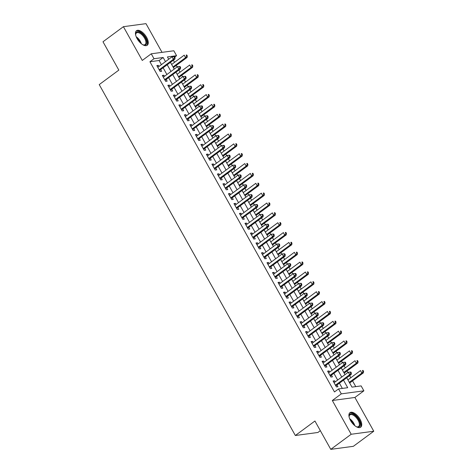 <?xml version="1.0" encoding="UTF-8"?>
<svg xmlns="http://www.w3.org/2000/svg" width="473" height="473" viewBox="0 0 473 473"><rect width="100%" height="100%" fill="white"/><g stroke="black" fill="none" stroke-linecap="round" stroke-linejoin="round"><path stroke-width="0.71" d="M360.077 419.291A9.04 4.352 53.5 0 0 349.949 412.663A9.04 4.352 53.5 0 0 350.558 420.568A9.04 4.352 53.5 0 0 360.692 427.196A9.04 4.352 53.5 0 0 360.077 419.291M146.618 37.337A9.04 4.352 53.5 0 0 136.484 30.71A9.04 4.352 53.5 0 0 137.093 38.62A9.04 4.352 53.5 0 0 147.227 45.248A9.04 4.352 53.5 0 0 146.618 37.337M346.744 377.767L351.977 387.127L361.13 385.897L363.885 390.828L341.305 393.855L338.55 388.93L347.708 387.7L343.499 380.168M354.904 397.468L332.324 400.495L351.191 434.255L330.775 449.35L353.355 446.317L373.771 431.228L354.904 397.468L363.885 390.828M320.339 430.678L317.921 432.47L295.341 435.503L99.229 84.602L118.829 70.11L102.99 41.772L123.406 26.683L142.272 60.438L151.254 53.798L173.833 50.771L176.589 55.696L167.436 56.926L168.725 59.231M162.026 52.355L145.986 23.65L123.406 26.683M174.779 57.038L176.589 55.696M355.767 386.618L352.545 380.86M350.806 377.744L349.624 375.633M347.886 372.517L347.04 371.003M345.296 367.888L344.119 365.777M342.375 362.661L341.53 361.147M339.785 358.031L338.609 355.921M336.865 352.805L336.019 351.291M334.281 348.175L333.098 346.065M331.36 342.949L330.515 341.435M328.77 338.319L327.594 336.208M325.85 333.093L325.004 331.579M323.26 328.457L322.083 326.352M320.339 323.236L319.494 321.723M317.75 318.601L316.573 316.496M314.829 313.374L313.983 311.867M312.245 308.745L311.063 306.64M309.324 303.518L308.479 302.005M306.735 298.889L305.558 296.784M303.814 293.662L302.968 292.148M301.224 289.033L300.048 286.922M298.303 283.806L297.458 282.292M295.72 279.176L294.537 277.066M292.799 273.95L291.953 272.436M290.209 269.32L289.033 267.21M287.288 264.094L286.443 262.58M284.699 259.464L283.522 257.353M281.778 254.238L280.932 252.724M279.194 249.608L278.012 247.497M276.273 244.381L275.422 242.868M273.684 239.752L272.501 237.641M270.763 234.525L269.917 233.012M268.173 229.89L266.997 227.785M265.252 224.669L264.407 223.155M262.663 220.034L261.486 217.929M259.742 214.807L258.897 213.299M257.158 210.178L255.976 208.073M254.238 204.951L253.392 203.437M251.648 200.321L250.471 198.217M248.727 195.095L247.882 193.581M246.137 190.465L244.961 188.355M243.217 185.239L242.371 183.725M240.633 180.609L239.45 178.498M237.712 175.382L236.867 173.869M235.122 170.753L233.94 168.642M232.202 165.526L231.356 164.013M229.612 160.897L228.435 158.786M226.691 155.67L225.846 154.157M224.101 151.041L222.925 148.93M221.181 145.814L220.335 144.3M218.597 141.185L217.414 139.074M215.676 135.958L214.831 134.444M213.087 131.323L211.91 129.218M210.166 126.102L209.32 124.588M207.576 121.466L206.399 119.362M204.655 116.24L203.81 114.732M202.072 111.61L200.889 109.505M199.151 106.384L198.305 104.87M196.561 101.754L195.384 99.643M193.64 96.527L192.795 95.014M191.051 91.898L189.874 89.787M188.13 86.671L187.284 85.158M185.54 82.042L184.364 79.931M182.619 76.815L181.774 75.302M180.036 72.186L178.853 70.075M177.115 66.959L176.269 65.445M174.525 62.33L173.349 60.219M351.191 434.255L373.771 431.228M335.233 381.871L334.636 380.8L333.11 381.002L336.415 386.92L337.941 386.713L336.977 384.987M329.722 372.015L329.125 370.944L327.6 371.145L330.905 377.064L332.43 376.857L331.467 375.13M324.218 362.158L323.615 361.088L322.089 361.289L325.394 367.202L326.92 367.001L325.956 365.274M318.707 352.302L318.11 351.226L316.585 351.433L319.89 357.346L321.415 357.145L320.452 355.418M313.197 342.446L312.6 341.37L311.074 341.577L314.379 347.489L315.905 347.288L314.941 345.562M307.692 332.584L307.089 331.514L305.564 331.721L308.869 337.633L310.394 337.426L309.431 335.706M302.182 322.728L301.585 321.658L300.053 321.865L303.359 327.777L304.89 327.57L303.92 325.85M296.672 312.872L296.074 311.802L294.549 312.009L297.854 317.921L299.379 317.714L298.416 315.994M291.161 303.016L290.564 301.945L289.038 302.152L292.344 308.065L293.869 307.858L292.905 306.132M285.657 293.159L285.053 292.089L283.528 292.29L286.833 298.209L288.359 298.002L287.395 296.275M280.146 283.303L279.549 282.233L278.023 282.434L281.329 288.353L282.854 288.146L281.89 286.419M274.636 273.447L274.038 272.377L272.513 272.578L275.818 278.496L277.344 278.29L276.38 276.563M269.131 263.591L268.528 262.521L267.003 262.722L270.308 268.634L271.833 268.433L270.869 266.707M263.621 253.735L263.023 252.659L261.492 252.866L264.803 258.778L266.329 258.577L265.365 256.851M258.11 243.879L257.513 242.803L255.988 243.01L259.293 248.922L260.818 248.721L259.854 246.995M252.6 234.017L252.003 232.947L250.477 233.154L253.782 239.066L255.308 238.859L254.344 237.139M247.095 224.161L246.492 223.09L244.967 223.297L248.272 229.21L249.797 229.003L248.833 227.282M241.585 214.304L240.988 213.234L239.462 213.441L242.767 219.354L244.293 219.147L243.329 217.426M236.074 204.448L235.477 203.378L233.952 203.585L237.257 209.498L238.782 209.291L237.818 207.564M230.57 194.592L229.967 193.522L228.441 193.723L231.746 199.641L233.272 199.435L232.308 197.708M225.059 184.736L224.462 183.666L222.931 183.867L226.242 189.785L227.767 189.578L226.804 187.852M219.549 174.88L218.952 173.81L217.426 174.011L220.731 179.923L222.257 179.722L221.293 177.996M214.038 165.024L213.441 163.948L211.916 164.155L215.221 170.067L216.746 169.866L215.783 168.14M208.534 155.168L207.931 154.092L206.405 154.299L209.71 160.211L211.236 160.01L210.272 158.284M203.023 145.312L202.426 144.235L200.901 144.442L204.206 150.355L205.731 150.154L204.768 148.427M197.513 135.449L196.916 134.379L195.39 134.586L198.695 140.499L200.221 140.292L199.257 138.571M192.008 125.593L191.405 124.523L189.88 124.73L193.185 130.643L194.71 130.436L193.747 128.715M186.498 115.737L185.901 114.667L184.375 114.874L187.68 120.786L189.206 120.58L188.242 118.853M180.988 105.881L180.39 104.811L178.865 105.018L182.17 110.93L183.695 110.723L182.732 108.997M175.477 96.025L174.88 94.955L173.355 95.156L176.66 101.074L178.185 100.867L177.221 99.141M169.973 86.169L169.369 85.099L167.844 85.3L171.149 91.218L172.675 91.011L171.711 89.285M164.462 76.313L163.865 75.242L162.34 75.444L165.645 81.356L167.17 81.155L166.206 79.429M161.394 64.653L159.082 60.52L149.923 61.744L334.47 391.946L338.55 388.93M342.34 388.422L339.413 383.183M337.669 380.067L333.903 373.327M332.164 370.211L328.398 363.471M326.654 360.355L322.888 353.615M321.143 350.499L317.377 343.759M315.633 340.643L311.867 333.903M310.128 330.787L306.362 324.046M304.618 320.93L300.852 314.19M299.107 311.068L295.341 304.334M293.603 301.212L289.837 294.478M288.092 291.356L284.326 284.616M282.582 281.5L278.816 274.76M277.072 271.644L273.305 264.904M271.567 261.788L267.801 255.048M266.057 251.932L262.29 245.191M260.546 242.075L256.78 235.335M255.042 232.219L251.275 225.479M249.531 222.363L245.765 215.623M244.021 212.501L240.254 205.767M238.516 202.645L234.744 195.911M233.006 192.789L229.239 186.049M227.495 182.933L223.729 176.193M221.985 173.077L218.219 166.336M216.48 163.22L212.714 156.48M210.97 153.364L207.204 146.624M205.459 143.508L201.693 136.768M199.955 133.652L196.183 126.912M194.444 123.796L190.678 117.056M188.934 113.934L185.168 107.2M183.423 104.078L179.657 97.343M177.919 94.222L174.153 87.481M172.409 84.365L168.642 77.625M166.898 74.509L163.132 67.769M158.952 66.457L158.354 65.38L156.829 65.587L160.134 71.5L161.66 71.299L160.696 69.572M332.324 400.495L341.305 393.855M149.923 61.744L154.009 58.729L151.254 53.798M330.775 449.35L314.935 421.011L295.341 435.503M170.463 62.347L174.23 69.088M175.974 72.203L179.74 78.944M181.484 82.066L185.25 88.8M186.995 91.922L190.761 98.656M192.499 101.778L196.265 108.518M198.01 111.634L201.776 118.374M203.52 121.49L207.286 128.23M209.025 131.346L212.791 138.086M214.535 141.202L218.301 147.943M220.046 151.058L223.812 157.799M225.556 160.915L229.322 167.655M231.061 170.771L234.827 177.511M236.571 180.633L240.337 187.367M242.081 190.489L245.848 197.223M247.586 200.345L251.352 207.085M253.096 210.201L256.863 216.941M258.607 220.057L262.373 226.798M264.117 229.913L267.884 236.654M269.622 239.77L273.388 246.51M275.132 249.626L278.899 256.366M280.643 259.482L284.409 266.222M286.147 269.338L289.914 276.078M291.658 279.2L295.424 285.934M297.168 289.056L300.934 295.791M302.673 298.912L306.445 305.653M308.183 308.768L311.949 315.509M313.694 318.625L317.46 325.365M319.204 328.481L322.97 335.221M324.709 338.337L328.475 345.077M330.219 348.193L333.985 354.933M335.729 358.049L339.496 364.789M341.234 367.905L345.006 374.646M165.473 61.632L163.161 57.499L154.009 58.729M341.754 377.052L337.988 370.312M336.244 367.196L332.478 360.456M330.733 357.334L326.967 350.599M325.229 347.478L321.463 340.743M319.718 337.621L315.952 330.881M314.208 327.765L310.442 321.025M308.703 317.909L304.937 311.169M303.193 308.053L299.427 301.313M297.683 298.197L293.916 291.457M292.172 288.341L288.406 281.601M286.668 278.485L282.901 271.744M281.157 268.629L277.391 261.888M275.647 258.766L271.88 252.032M270.142 248.91L266.376 242.176M264.632 239.054L260.865 232.314M259.121 229.198L255.355 222.458M253.611 219.342L249.845 212.602M248.106 209.486L244.34 202.746M242.596 199.63L238.83 192.889M237.085 189.774L233.319 183.033M231.581 179.917L227.815 173.177M226.07 170.061L222.304 163.321M220.56 160.199L216.794 153.465M215.055 150.343L211.283 143.603M209.545 140.487L205.779 133.747M204.034 130.631L200.268 123.891M198.524 120.775L194.758 114.034M193.019 110.919L189.253 104.178M187.509 101.062L183.743 94.322M181.999 91.206L178.232 84.466M176.494 81.35L172.722 74.61M170.984 71.494L167.217 64.754M159.082 60.52L163.161 57.499M157.196 66.244L158.354 65.38M162.7 76.1L163.865 75.242M168.211 85.956L169.369 85.099M173.721 95.812L174.88 94.955M179.232 105.668L180.39 104.811M184.736 115.524L185.901 114.667M190.247 125.38L191.405 124.523M195.757 135.237L196.916 134.379M201.262 145.093L202.426 144.235M206.772 154.955L207.931 154.092M212.282 164.811L213.441 163.948M217.793 174.667L218.952 173.81M223.297 184.523L224.462 183.666M228.808 194.379L229.967 193.522M234.318 204.235L235.477 203.378M239.823 214.092L240.988 213.234M245.333 223.948L246.492 223.09M250.844 233.804L252.003 232.947M256.354 243.66L257.513 242.803M261.859 253.522L263.023 252.659M267.369 263.378L268.528 262.521M272.88 273.234L274.038 272.377M278.384 283.091L279.549 282.233M283.895 292.947L285.053 292.089M289.405 302.803L290.564 301.945M294.91 312.659L296.074 311.802M300.42 322.515L301.585 321.658M305.93 332.371L307.089 331.514M311.441 342.227L312.6 341.37M316.945 352.089L318.11 351.226M322.456 361.946L323.615 361.088M327.966 371.802L329.125 370.944M333.471 381.658L334.636 380.8M159.377 70.146L160.04 70.057L174.904 59.066L173.378 59.273L159.17 69.779M174.484 57.688L173.378 59.273L172.001 56.807L174.543 56.618L173.934 56.701L174.484 57.688L175.093 57.605L174.543 56.618M157.793 67.314L172.001 56.807L173.934 56.701M160.04 70.057A1.159 0.981 -97.6 0 0 159.779 70.353L159.632 70.601M174.904 59.066L175.093 57.605M173.384 67.574L187.113 57.428L185.587 57.635L184.21 55.17L171.646 64.458M173.023 66.924L185.587 57.635L186.693 56.051L187.302 55.968L186.752 54.98L186.137 55.063L186.693 56.051M186.137 55.063L186.752 54.98M187.302 55.968L187.113 57.428M135.721 35.292A7.822 3.766 -126.5 0 1 135.65 34.44A7.822 3.766 -126.5 0 1 139.198 32.052A7.822 3.766 -126.5 0 1 145.323 37.911A7.822 3.766 -126.5 0 1 143.425 44.947A7.822 3.766 -126.5 0 1 142.627 44.633M143.13 44.846A7.243 3.488 53.5 0 0 145.099 44.586A7.243 3.488 53.5 0 0 144.608 38.254A7.243 3.488 53.5 0 0 136.49 32.939A7.243 3.488 53.5 0 0 135.662 34.748M146.736 45.52A8.981 4.328 53.5 0 0 145.932 37.828A8.981 4.328 53.5 0 0 136.082 31.1M349.186 417.239A7.822 3.766 -126.5 0 1 349.115 416.388A7.822 3.766 -126.5 0 1 349.387 414.927A7.822 3.766 -126.5 0 1 356.376 416.607A7.822 3.766 -126.5 0 1 359.947 425.895A7.822 3.766 -126.5 0 1 356.884 426.894A7.822 3.766 -126.5 0 1 356.092 426.581M356.589 426.794A7.243 3.488 53.5 0 0 358.564 426.534A7.243 3.488 53.5 0 0 359.149 425.795A7.243 3.488 53.5 0 0 356.471 417.89A7.243 3.488 53.5 0 0 349.955 414.892A7.243 3.488 53.5 0 0 349.37 415.631A7.243 3.488 53.5 0 0 349.127 416.701M360.201 427.468A8.981 4.328 53.5 0 0 360.728 426.711A8.981 4.328 53.5 0 0 357.582 417.115A8.981 4.328 53.5 0 0 349.541 413.047M164.882 80.002L165.55 79.913L180.414 68.922L178.889 69.129L164.681 79.635M179.994 67.544L178.889 69.129L177.511 66.663L180.053 66.474L179.444 66.557L179.994 67.544L180.603 67.462L180.053 66.474M163.303 77.17L177.511 66.663L179.444 66.557M165.55 79.913A1.159 0.981 -97.6 0 0 165.284 80.209L165.136 80.457M180.414 68.922L180.603 67.462M170.392 89.858L171.06 89.769L185.924 78.784L184.399 78.985L170.185 89.492M185.505 77.401L184.399 78.985L183.021 76.52L185.564 76.33L184.949 76.413L185.505 77.401L186.114 77.318L185.564 76.33M168.808 87.026L183.021 76.52L184.949 76.413M171.06 89.769A1.159 0.981 -97.6 0 0 170.794 90.065L170.647 90.313M185.924 78.784L186.114 77.318M175.903 99.714L176.571 99.626L191.429 88.64L189.904 88.841L175.696 99.348M191.009 87.257L189.904 88.841L188.526 86.376L191.068 86.192L190.459 86.269L191.009 87.257L191.624 87.174L191.068 86.192M174.318 96.882L188.526 86.376L190.459 86.269M176.571 99.626A1.159 0.981 -97.6 0 0 176.305 99.921L176.157 100.17M191.429 88.64L191.624 87.174M181.413 109.57L182.075 109.482L196.939 98.496L195.414 98.697L181.206 109.204M196.52 97.113L195.414 98.697L194.036 96.238L196.579 96.049L195.97 96.125L196.52 97.113L197.129 97.03L196.579 96.049M179.829 106.738L194.036 96.238L195.97 96.125M182.075 109.482A1.159 0.981 -97.6 0 0 181.815 109.777L181.667 110.026M196.939 98.496L197.129 97.03M178.895 77.43L192.617 67.284L191.092 67.491L189.714 65.026L177.15 74.314M178.528 76.78L191.092 67.491L192.198 65.907L192.813 65.824L192.257 64.836L191.648 64.919L192.198 65.907M191.648 64.919L192.257 64.836M192.813 65.824L192.617 67.284M184.405 87.286L198.128 77.14L196.602 77.347L195.225 74.882L182.661 84.17M184.038 86.636L196.602 77.347L197.708 75.763L198.317 75.68L197.767 74.693L197.158 74.775L197.708 75.763M197.158 74.775L197.767 74.693M198.317 75.68L198.128 77.14M189.915 97.148L203.638 87.002L202.113 87.203L200.735 84.738L188.171 94.026M189.549 96.492L202.113 87.203L203.219 85.619L203.828 85.536L203.278 84.549L202.669 84.632L203.219 85.619M202.669 84.632L203.278 84.549M203.828 85.536L203.638 87.002M195.42 107.004L209.143 96.859L207.617 97.06L206.24 94.594L193.682 103.883M195.059 106.348L207.617 97.06L208.723 95.475L209.338 95.392L208.782 94.411L208.173 94.488L208.723 95.475M208.173 94.488L208.782 94.411M209.338 95.392L209.143 96.859M186.918 119.427L187.586 119.338L202.45 108.352L200.924 108.553L186.711 119.06M202.03 106.969L200.924 108.553L199.547 106.094L202.089 105.905L201.48 105.987L202.03 106.969L202.639 106.886L202.089 105.905M185.339 116.595L199.547 106.094L201.48 105.987M187.586 119.338A1.159 0.981 -97.6 0 0 187.32 119.634L187.172 119.882M202.45 108.352L202.639 106.886M200.93 116.861L214.653 106.715L213.128 106.916L211.75 104.456L199.186 113.739M200.564 116.204L213.128 106.916L214.234 105.331L214.843 105.248L214.293 104.267L213.684 104.344L214.234 105.331M213.684 104.344L214.293 104.267M214.843 105.248L214.653 106.715M192.428 129.283L193.096 129.194L207.954 118.209L206.429 118.416L192.221 128.916M207.535 116.825L206.429 118.416L205.051 115.95L207.594 115.761L206.985 115.844L207.535 116.825L208.15 116.748L207.594 115.761M190.844 126.451L205.051 115.95L206.985 115.844M193.096 129.194A1.159 0.981 -97.6 0 0 192.83 129.49L192.682 129.738M207.954 118.209L208.15 116.748M206.441 126.717L220.164 116.571L218.638 116.772L217.261 114.312L204.697 123.601M206.074 126.06L218.638 116.772L219.744 115.187L220.353 115.105L219.803 114.123L219.194 114.206L219.744 115.187M219.194 114.206L219.803 114.123M220.353 115.105L220.164 116.571M197.939 139.145L198.601 139.05L213.465 128.065L211.939 128.272L197.732 138.772M213.045 126.681L211.939 128.272L210.562 125.806L213.104 125.617L212.495 125.7L213.045 126.681L213.654 126.604L213.104 125.617M196.354 136.313L210.562 125.806L212.495 125.7M198.601 139.05A1.159 0.981 -97.6 0 0 198.341 139.352L198.193 139.6M213.465 128.065L213.654 126.604M211.945 136.573L225.674 126.427L224.143 126.634L222.771 124.168L210.207 133.457M211.585 135.917L224.143 126.634L225.254 125.043L225.863 124.967L225.314 123.979L224.699 124.062L225.254 125.043M224.699 124.062L225.314 123.979M225.863 124.967L225.674 126.427M203.443 149.001L204.111 148.906L218.975 137.921L217.45 138.128L203.242 148.628M218.556 136.543L217.45 138.128L216.072 135.662L218.615 135.473L218.006 135.556L218.556 136.543L219.165 136.461L218.615 135.473M201.865 146.169L216.072 135.662L218.006 135.556M204.111 148.906A1.159 0.981 -97.6 0 0 203.845 149.208L203.697 149.456M218.975 137.921L219.165 136.461M217.456 146.429L231.179 136.283L229.653 136.49L228.276 134.025L215.712 143.313M217.089 145.779L229.653 136.49L230.759 134.9L231.368 134.823L230.818 133.835L230.209 133.918L230.759 134.9M230.209 133.918L230.818 133.835M231.368 134.823L231.179 136.283M208.954 158.857L209.622 158.768L224.486 147.777L222.954 147.984L208.747 158.49M224.066 146.399L222.954 147.984L221.583 145.518L224.125 145.329L223.51 145.412L224.066 146.399L224.675 146.317L224.125 145.329M207.369 156.025L221.583 145.518L223.51 145.412M209.622 158.768A1.159 0.981 -97.6 0 0 209.356 159.064L209.208 159.312M224.486 147.777L224.675 146.317M222.966 156.285L236.689 146.139L235.164 146.346L233.786 143.881L221.222 153.169M222.6 155.635L235.164 146.346L236.269 144.762L236.878 144.679L236.329 143.691L235.72 143.774L236.269 144.762M235.72 143.774L236.329 143.691M236.878 144.679L236.689 146.139M214.464 168.713L215.132 168.625L229.99 157.633L228.465 157.84L214.257 168.347M229.571 156.256L228.465 157.84L227.087 155.375L229.63 155.185L229.021 155.268L229.571 156.256L230.185 156.173L229.63 155.185M212.88 165.881L227.087 155.375L229.021 155.268M215.132 168.625A1.159 0.981 -97.6 0 0 214.866 168.92L214.718 169.168M229.99 157.633L230.185 156.173M228.477 166.141L242.2 155.995L240.674 156.202L239.297 153.737L226.733 163.025M228.11 165.491L240.674 156.202L241.78 154.618L242.389 154.535L241.839 153.548L241.23 153.63L241.78 154.618M241.23 153.63L241.839 153.548M242.389 154.535L242.2 155.995M219.975 178.569L220.637 178.481L235.501 167.489L233.975 167.696L219.768 178.203M235.081 166.112L233.975 167.696L232.598 165.231L235.14 165.042L234.531 165.124L235.081 166.112L235.69 166.029L235.14 165.042M218.39 175.737L232.598 165.231L234.531 165.124M220.637 178.481A1.159 0.981 -97.6 0 0 220.371 178.776L220.229 179.025M235.501 167.489L235.69 166.029M233.981 175.997L247.704 165.852L246.179 166.058L244.801 163.593L232.243 172.881M233.621 175.347L246.179 166.058L247.284 164.474L247.899 164.391L247.344 163.404L246.735 163.487L247.284 164.474M246.735 163.487L247.344 163.404M247.899 164.391L247.704 165.852M225.479 188.425L226.147 188.337L241.011 177.351L239.486 177.552L225.272 188.059M240.591 175.968L239.486 177.552L238.108 175.087L240.651 174.898L240.042 174.98L240.591 175.968L241.2 175.885L240.651 174.898M223.9 185.593L238.108 175.087L240.042 174.98M226.147 188.337A1.159 0.981 -97.6 0 0 225.881 188.632L225.733 188.881M241.011 177.351L241.2 175.885M239.492 185.854L253.215 175.708L251.689 175.915L250.312 173.449L237.748 182.738M239.125 185.203L251.689 175.915L252.795 174.33L253.404 174.247L252.854 173.26L252.245 173.343L252.795 174.33M252.245 173.343L252.854 173.26M253.404 174.247L253.215 175.708M245.002 195.716L258.725 185.57L257.2 185.771L255.822 183.305L243.258 192.594M244.636 195.059L257.2 185.771L258.305 184.186L258.914 184.103L258.364 183.116L257.755 183.199L258.305 184.186M257.755 183.199L258.364 183.116M258.914 184.103L258.725 185.57M250.507 205.572L264.236 195.426L262.704 195.627L261.333 193.161L248.768 202.45M250.146 204.915L262.704 195.627L263.816 194.042L264.425 193.96L263.875 192.978L263.26 193.055L263.816 194.042M263.26 193.055L263.875 192.978M264.425 193.96L264.236 195.426M230.99 198.282L231.658 198.193L246.516 187.207L244.99 187.409L230.783 197.915M246.096 185.824L244.99 187.409L243.613 184.943L246.155 184.76L245.546 184.837L246.096 185.824L246.711 185.741L246.155 184.76M229.405 195.45L243.613 184.943L245.546 184.837M231.658 198.193A1.159 0.981 -97.6 0 0 231.392 198.489L231.244 198.737M246.516 187.207L246.711 185.741M236.5 208.138L237.162 208.049L252.026 197.064L250.501 197.265L236.293 207.771M251.606 195.68L250.501 197.265L249.123 194.805L251.666 194.616L251.057 194.693L251.606 195.68L252.215 195.597L251.666 194.616M234.915 205.306L249.123 194.805L251.057 194.693M237.162 208.049A1.159 0.981 -97.6 0 0 236.902 208.345L236.754 208.593M252.026 197.064L252.215 195.597M242.005 217.994L242.673 217.905L257.537 206.92L256.011 207.121L241.804 217.627M257.117 205.536L256.011 207.121L254.634 204.661L257.176 204.472L256.567 204.555L257.117 205.536L257.726 205.453L257.176 204.472M240.426 215.162L254.634 204.661L256.567 204.555M242.673 217.905A1.159 0.981 -97.6 0 0 242.407 218.201L242.259 218.449M257.537 206.92L257.726 205.453M256.017 215.428L269.74 205.282L268.215 205.483L266.837 203.023L254.273 212.306M255.651 214.772L268.215 205.483L269.32 203.898L269.929 203.816L269.379 202.834L268.77 202.911L269.32 203.898M268.77 202.911L269.379 202.834M269.929 203.816L269.74 205.282M247.515 227.85L248.183 227.761L263.047 216.776L261.516 216.983L247.308 227.483M262.627 215.392L261.516 216.983L260.144 214.517L262.686 214.328L262.072 214.411L262.627 215.392L263.236 215.316L262.686 214.328M245.93 225.018L260.144 214.517L262.072 214.411M248.183 227.761A1.159 0.981 -97.6 0 0 247.917 228.057L247.769 228.305M263.047 216.776L263.236 215.316M261.528 225.284L275.251 215.138L273.725 215.339L272.347 212.88L259.783 222.168M261.161 224.628L273.725 215.339L274.831 213.755L275.44 213.672L274.89 212.69L274.281 212.773L274.831 213.755M274.281 212.773L274.89 212.69M275.44 213.672L275.251 215.138M253.025 237.712L253.694 237.617L268.552 226.632L267.026 226.839L252.819 237.34M268.132 225.249L267.026 226.839L265.649 224.373L268.191 224.184L267.582 224.267L268.132 225.249L268.741 225.172L268.191 224.184M251.441 234.88L265.649 224.373L267.582 224.267M253.694 237.617A1.159 0.981 -97.6 0 0 253.427 237.919L253.28 238.167M268.552 226.632L268.741 225.172M267.038 235.14L280.761 224.994L279.236 225.201L277.858 222.736L265.294 232.024M266.671 234.484L279.236 225.201L280.341 223.611L280.95 223.534L280.4 222.547L279.791 222.629L280.341 223.611M279.791 222.629L280.4 222.547M280.95 223.534L280.761 224.994M258.53 247.568L259.198 247.48L274.062 236.488L272.537 236.695L258.329 247.196M273.642 235.111L272.537 236.695L271.159 234.23L273.701 234.04L273.092 234.123L273.642 235.111L274.251 235.028L273.701 234.04M256.951 244.736L271.159 234.23L273.092 234.123M259.198 247.48A1.159 0.981 -97.6 0 0 258.932 247.775L258.79 248.023M274.062 236.488L274.251 235.028M272.543 244.996L286.266 234.85L284.74 235.057L283.362 232.592L270.804 241.88M272.176 244.346L284.74 235.057L285.846 233.467L286.461 233.39L285.905 232.403L285.296 232.485L285.846 233.467M285.296 232.485L285.905 232.403M286.461 233.39L286.266 234.85M264.04 257.424L264.709 257.336L279.573 246.344L278.047 246.551L263.833 257.058M279.153 244.967L278.047 246.551L276.67 244.086L279.212 243.897L278.603 243.979L279.153 244.967L279.762 244.884L279.212 243.897M262.462 254.592L276.67 244.086L278.603 243.979M264.709 257.336A1.159 0.981 -97.6 0 0 264.442 257.631L264.295 257.88M279.573 246.344L279.762 244.884M278.053 254.852L291.776 244.707L290.251 244.913L288.873 242.448L276.309 251.737M277.686 254.202L290.251 244.913L291.356 243.329L291.965 243.246L291.415 242.259L290.806 242.342L291.356 243.329M290.806 242.342L291.415 242.259M291.965 243.246L291.776 244.707M269.551 267.28L270.219 267.192L285.077 256.2L283.552 256.407L269.344 266.914M284.657 254.823L283.552 256.407L282.174 253.942L284.716 253.753L284.107 253.835L284.657 254.823L285.272 254.74L284.716 253.753M267.966 264.448L282.174 253.942L284.107 253.835M270.219 267.192A1.159 0.981 -97.6 0 0 269.953 267.487L269.805 267.736M285.077 256.2L285.272 254.74M283.564 264.709L297.286 254.563L295.761 254.77L294.383 252.304L281.819 261.593M283.197 264.058L295.761 254.77L296.867 253.185L297.476 253.102L296.926 252.115L296.317 252.198L296.867 253.185M296.317 252.198L296.926 252.115M297.476 253.102L297.286 254.563M275.061 277.137L275.724 277.048L290.588 266.057L289.062 266.264L274.854 276.77M290.168 264.679L289.062 266.264L287.685 263.798L290.227 263.609L289.618 263.692L290.168 264.679L290.777 264.596L290.227 263.609M273.477 274.305L287.685 263.798L289.618 263.692M275.724 277.048A1.159 0.981 -97.6 0 0 275.463 277.344L275.316 277.592M290.588 266.057L290.777 264.596M289.068 274.565L302.791 264.419L301.266 264.626L299.894 262.16L287.33 271.449M288.707 273.914L301.266 264.626L302.377 263.041L302.986 262.958L302.436 261.971L301.821 262.054L302.377 263.041M301.821 262.054L302.436 261.971M302.986 262.958L302.791 264.419M280.566 286.993L281.234 286.904L296.098 275.919L294.573 276.12L280.365 286.626M295.678 274.535L294.573 276.12L293.195 273.654L295.737 273.465L295.128 273.548L295.678 274.535L296.287 274.452L295.737 273.465M278.987 284.161L293.195 273.654L295.128 273.548M281.234 286.904A1.159 0.981 -97.6 0 0 280.968 287.2L280.82 287.448M296.098 275.919L296.287 274.452M294.578 284.421L308.301 274.275L306.776 274.482L305.398 272.016L292.834 281.305M294.212 283.77L306.776 274.482L307.882 272.897L308.491 272.815L307.941 271.827L307.332 271.91L307.882 272.897M307.332 271.91L307.941 271.827M308.491 272.815L308.301 274.275M286.076 296.849L286.744 296.76L301.608 285.775L300.077 285.976L285.869 296.482M301.189 284.391L300.077 285.976L298.705 283.51L301.248 283.327L300.633 283.404L301.189 284.391L301.798 284.308L301.248 283.327M284.492 294.017L298.705 283.51L300.633 283.404M286.744 296.76A1.159 0.981 -97.6 0 0 286.478 297.056L286.331 297.304M301.608 285.775L301.798 284.308M291.587 306.705L292.255 306.616L307.113 295.631L305.588 295.832L291.38 306.338M306.693 294.247L305.588 295.832L304.21 293.372L306.752 293.183L306.143 293.26L306.693 294.247L307.302 294.165L306.752 293.183M290.002 303.873L304.21 293.372L306.143 293.26M292.255 306.616A1.159 0.981 -97.6 0 0 291.989 306.912L291.841 307.16M307.113 295.631L307.302 294.165M297.091 316.561L297.759 316.472L312.623 305.487L311.098 305.688L296.89 316.195M312.204 304.104L311.098 305.688L309.72 303.228L312.263 303.039L311.654 303.122L312.204 304.104L312.813 304.021L312.263 303.039M295.513 313.729L309.72 303.228L311.654 303.122M297.759 316.472A1.159 0.981 -97.6 0 0 297.493 316.768L297.351 317.016M312.623 305.487L312.813 304.021M300.089 294.283L313.812 284.137L312.286 284.338L310.909 281.873L298.345 291.161M299.722 293.627L312.286 284.338L313.392 282.753L314.001 282.671L313.451 281.683L312.842 281.766L313.392 282.753M312.842 281.766L313.451 281.683M314.001 282.671L313.812 284.137M305.599 304.139L319.322 293.993L317.797 294.194L316.419 291.729L303.855 301.017M305.233 303.483L317.797 294.194L318.903 292.61L319.512 292.527L318.962 291.545L318.347 291.622L318.903 292.61M318.347 291.622L318.962 291.545M319.512 292.527L319.322 293.993M311.104 313.995L324.827 303.849L323.301 304.05L321.924 301.591L309.366 310.879M310.737 313.339L323.301 304.05L324.407 302.466L325.022 302.383L324.466 301.402L323.857 301.478L324.407 302.466M323.857 301.478L324.466 301.402M325.022 302.383L324.827 303.849M302.602 326.417L303.27 326.329L318.134 315.343L316.608 315.55L302.395 326.051M317.714 313.96L316.608 315.55L315.231 313.085L317.773 312.895L317.158 312.978L317.714 313.96L318.323 313.883L317.773 312.895M301.023 323.585L315.231 313.085L317.158 312.978M303.27 326.329A1.159 0.981 -97.6 0 0 303.004 326.624L302.856 326.873M318.134 315.343L318.323 313.883M316.614 323.851L330.337 313.705L328.812 313.906L327.434 311.447L314.87 320.735M316.248 323.195L328.812 313.906L329.918 312.322L330.526 312.239L329.977 311.258L329.368 311.34L329.918 312.322M329.368 311.34L329.977 311.258M330.526 312.239L330.337 313.705M308.112 336.279L308.78 336.185L323.638 325.199L322.113 325.406L307.905 335.907M323.219 323.822L322.113 325.406L320.735 322.941L323.278 322.752L322.669 322.834L323.219 323.822L323.834 323.739L323.278 322.752M306.528 333.447L320.735 322.941L322.669 322.834M308.78 336.185A1.159 0.981 -97.6 0 0 308.514 336.486L308.366 336.735M323.638 325.199L323.834 323.739M322.125 333.707L335.848 323.562L334.322 323.769L332.945 321.303L320.381 330.592M321.758 333.051L334.322 323.769L335.428 322.178L336.037 322.101L335.487 321.114L334.878 321.197L335.428 322.178M334.878 321.197L335.487 321.114M336.037 322.101L335.848 323.562M313.623 346.135L314.285 346.047L329.149 335.055L327.623 335.262L313.416 345.763M328.729 333.678L327.623 335.262L326.246 332.797L328.788 332.608L328.179 332.69L328.729 333.678L329.338 333.595L328.788 332.608M312.038 343.303L326.246 332.797L328.179 332.69M314.285 346.047A1.159 0.981 -97.6 0 0 314.025 346.342L313.877 346.591M329.149 335.055L329.338 333.595M327.629 343.564L341.352 333.418L339.827 333.625L338.449 331.159L325.891 340.448M327.269 342.913L339.827 333.625L340.938 332.04L341.547 331.957L340.998 330.97L340.383 331.053L340.938 332.04M340.383 331.053L340.998 330.97M341.547 331.957L341.352 333.418M319.127 355.992L319.795 355.903L334.659 344.912L333.134 345.119L318.926 355.625M334.24 343.534L333.134 345.119L331.756 342.653L334.299 342.464L333.69 342.547L334.24 343.534L334.849 343.451L334.299 342.464M317.549 353.16L331.756 342.653L333.69 342.547M319.795 355.903A1.159 0.981 -97.6 0 0 319.529 356.199L319.381 356.447M334.659 344.912L334.849 343.451M333.14 353.42L346.863 343.274L345.337 343.481L343.96 341.015L331.396 350.304M332.773 352.769L345.337 343.481L346.443 341.896L347.052 341.813L346.502 340.826L345.893 340.909L346.443 341.896M345.893 340.909L346.502 340.826M347.052 341.813L346.863 343.274M324.638 365.848L325.306 365.759L340.164 354.768L338.638 354.975L324.431 365.481M339.75 353.39L338.638 354.975L337.267 352.509L339.809 352.32L339.194 352.403L339.75 353.39L340.359 353.307L339.809 352.32M323.053 363.016L337.267 352.509L339.194 352.403M325.306 365.759A1.159 0.981 -97.6 0 0 325.04 366.055L324.892 366.303M340.164 354.768L340.359 353.307M330.148 375.704L330.816 375.615L345.674 364.624L344.149 364.831L329.941 375.337M345.255 363.246L344.149 364.831L342.771 362.365L345.314 362.176L344.705 362.259L345.255 363.246L345.864 363.163L345.314 362.176M328.564 372.872L342.771 362.365L344.705 362.259M330.816 375.615A1.159 0.981 -97.6 0 0 330.55 375.911L330.402 376.159M345.674 364.624L345.864 363.163M335.653 385.56L336.321 385.471L351.185 374.486L349.659 374.687L335.452 385.193M350.765 373.102L349.659 374.687L348.282 372.221L350.824 372.032L350.215 372.115L350.765 373.102L351.374 373.02L350.824 372.032M334.074 382.728L348.282 372.221L350.215 372.115M336.321 385.471A1.159 0.981 -97.6 0 0 336.055 385.767L335.907 386.015M351.185 374.486L351.374 373.02M338.65 363.276L352.373 353.13L350.848 353.337L349.47 350.871L336.906 360.16M338.284 362.625L350.848 353.337L351.953 351.752L352.562 351.67L352.013 350.682L351.404 350.765L351.953 351.752M351.404 350.765L352.013 350.682M352.562 351.67L352.373 353.13M344.155 373.132L357.884 362.986L356.358 363.193L354.981 360.728L342.417 370.016M343.794 372.482L356.358 363.193L357.464 361.609L358.073 361.526L357.523 360.538L356.908 360.621L357.464 361.609M356.908 360.621L357.523 360.538M358.073 361.526L357.884 362.986M349.665 382.988L363.388 372.842L361.863 373.049L360.485 370.584L347.927 379.872M349.299 382.338L361.863 373.049L362.968 371.465L363.583 371.382L363.028 370.394L362.419 370.477L362.968 371.465M362.419 370.477L363.028 370.394M363.583 371.382L363.388 372.842M136.206 36.758A7.243 3.488 -126.5 0 1 140.357 41.399A7.243 3.488 -126.5 0 1 141.362 43.741M140.41 42.901A7.006 3.376 53.5 0 0 139.825 41.713A7.006 3.376 53.5 0 0 136.727 37.917M349.671 418.711A7.243 3.488 -126.5 0 1 354.827 425.688M353.875 424.855A7.006 3.376 53.5 0 0 350.186 419.864"/></g></svg>
